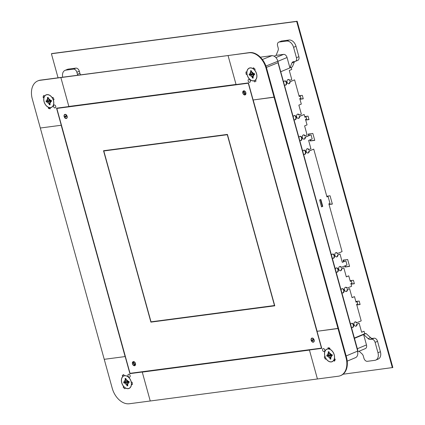 <?xml version="1.0" encoding="UTF-8"?>
<svg xmlns="http://www.w3.org/2000/svg" width="425" height="425" viewBox="0 0 425 425"><rect width="100%" height="100%" fill="white"/><g stroke="black" fill="none" stroke-linecap="round" stroke-linejoin="round"><path stroke-width="0.64" d="M343.044 374.228L392.849 367.529L297.16 21.25L51.898 53.55L51.409 53.757L58.055 77.802M392.36 367.731L296.671 21.452L297.16 21.25M296.671 21.452L51.409 53.757M257.045 54.517L256.758 54.347M356.798 304.943L360.103 304.513L359.146 301.049L355.842 301.484M351.061 284.171L354.365 283.735L353.403 280.272L350.104 280.707M344.776 265.933L345.073 267.012L349.578 266.422L347.666 259.494L343.161 260.089L343.602 261.678M329.051 204.526L332.355 204.09L330.06 195.776L326.756 196.212M309.947 139.889L310.245 140.967L314.75 140.372L312.832 133.45L308.327 134.04L308.768 135.633M305.703 120.031L309.007 119.6L308.051 116.137L304.746 116.572M299.96 99.259L303.264 98.823L302.308 95.359L299.003 95.795M356.761 304.81L360.065 304.374M351.023 284.033L354.328 283.597M343.687 260.02L344.085 261.476M345.265 265.731L345.562 266.81L349.541 266.284M329.014 204.388L332.318 203.952M310.436 139.687L310.733 140.765L314.712 140.239M308.853 133.971L309.257 135.426M305.665 119.898L308.97 119.462M299.922 99.121L303.227 98.685M310.733 140.765L310.245 140.967M345.562 266.81L345.073 267.012M62.698 77.191A7.252 4.957 67.3 0 1 65.041 70.364L67.479 69.344A7.252 4.957 67.3 0 1 68.361 69.11L75.868 68.117A3.623 2.476 67.3 0 1 79.326 71.251L79.889 73.281A3.623 2.476 -112.7 0 0 80.607 74.832M65.041 70.364A7.252 4.957 67.3 0 1 65.918 70.13L73.429 69.137A3.623 2.476 67.3 0 1 76.888 72.271L77.446 74.301A3.623 2.476 -112.7 0 0 77.791 75.204M321.534 206.89L319.621 199.962L320.843 199.452L322.756 206.38L321.534 206.89M283.666 82.094A2.173 1.562 -97.5 0 1 284.851 80.888A2.173 1.562 -97.5 0 1 286.684 82.843A2.173 1.562 -97.5 0 1 285.419 85.202A2.173 1.562 -97.5 0 1 284.442 84.899M364.751 333.71L364.071 331.261L361.632 332.281L359.146 323.276L357.106 324.126A2.173 1.562 -97.5 0 1 355.821 326.172A2.173 1.562 -97.5 0 1 353.988 324.217A2.173 1.562 -97.5 0 1 355.252 321.858A2.173 1.562 -97.5 0 1 356.724 322.745L361.202 320.875L356.607 304.252L357.733 303.785L357.159 301.707L356.033 302.175L354.503 296.634L352.065 297.654L349.573 288.649L347.538 289.499A2.173 1.562 -97.5 0 1 346.248 291.539A2.173 1.562 -97.5 0 1 344.42 289.59A2.173 1.562 -97.5 0 1 345.684 287.231A2.173 1.562 -97.5 0 1 347.156 288.118L351.634 286.248L350.869 283.475L351.99 283.007L351.417 280.93L350.296 281.398L348.76 275.857L346.322 276.877L343.836 267.872L341.796 268.722A2.173 1.562 -97.5 0 1 340.51 270.762A2.173 1.562 -97.5 0 1 338.677 268.812A2.173 1.562 -97.5 0 1 339.942 266.454A2.173 1.562 -97.5 0 1 341.413 267.341L347.018 264.998L345.865 260.844L342.3 262.331L340.005 254.023L337.971 254.873A2.173 1.562 -97.5 0 1 336.68 256.913A2.173 1.562 -97.5 0 1 334.852 254.963A2.173 1.562 -97.5 0 1 336.111 252.599A2.173 1.562 -97.5 0 1 337.588 253.486L342.067 251.616L328.86 203.83L329.981 203.363L328.068 196.435L326.947 196.908L313.74 149.122L309.262 150.992A2.173 1.562 -97.5 0 1 307.976 153.032A2.173 1.562 -97.5 0 1 306.143 151.077A2.173 1.562 -97.5 0 1 307.408 148.718A2.173 1.562 -97.5 0 1 308.879 149.605L310.919 148.755L308.619 140.441L312.184 138.954L311.036 134.799L305.437 137.137A2.173 1.562 -97.5 0 1 304.146 139.177A2.173 1.562 -97.5 0 1 302.313 137.227A2.173 1.562 -97.5 0 1 303.578 134.868A2.173 1.562 -97.5 0 1 305.054 135.756L307.089 134.906L304.603 125.901L307.041 124.881L305.511 119.34L306.632 118.873L306.058 116.795L304.938 117.263L304.172 114.495L299.694 116.36A2.173 1.562 -97.5 0 1 298.403 118.405A2.173 1.562 -97.5 0 1 296.576 116.45A2.173 1.562 -97.5 0 1 297.84 114.091A2.173 1.562 -97.5 0 1 299.312 114.978L301.346 114.128L298.86 105.124L301.304 104.104L299.768 98.563L300.895 98.095L300.321 96.018L299.195 96.486L294.605 79.863L290.126 81.733A2.173 1.562 -97.5 0 1 288.835 83.773A2.173 1.562 -97.5 0 1 287.008 81.823A2.173 1.562 -97.5 0 1 288.267 79.464A2.173 1.562 -97.5 0 1 289.744 80.352L291.778 79.502L289.292 70.497L291.731 69.477L291.157 67.384M293.234 116.726A2.173 1.562 -97.5 0 1 294.419 115.515A2.173 1.562 -97.5 0 1 296.252 117.47A2.173 1.562 -97.5 0 1 294.987 119.829A2.173 1.562 -97.5 0 1 294.01 119.526M298.977 137.498A2.173 1.562 -97.5 0 1 300.162 136.292A2.173 1.562 -97.5 0 1 301.994 138.247A2.173 1.562 -97.5 0 1 300.73 140.606A2.173 1.562 -97.5 0 1 299.752 140.303M302.802 151.353A2.173 1.562 -97.5 0 1 303.987 150.147A2.173 1.562 -97.5 0 1 305.819 152.097A2.173 1.562 -97.5 0 1 304.555 154.456A2.173 1.562 -97.5 0 1 303.578 154.153M350.646 324.493A2.173 1.562 -97.5 0 1 351.831 323.282A2.173 1.562 -97.5 0 1 353.664 325.237A2.173 1.562 -97.5 0 1 352.399 327.595A2.173 1.562 -97.5 0 1 351.422 327.293M331.511 255.234A2.173 1.562 -97.5 0 1 332.695 254.028A2.173 1.562 -97.5 0 1 334.528 255.983A2.173 1.562 -97.5 0 1 333.264 258.342A2.173 1.562 -97.5 0 1 332.286 258.039M335.336 269.083A2.173 1.562 -97.5 0 1 336.52 267.877A2.173 1.562 -97.5 0 1 338.353 269.832A2.173 1.562 -97.5 0 1 337.089 272.191A2.173 1.562 -97.5 0 1 336.111 271.888M341.078 289.861A2.173 1.562 -97.5 0 1 342.263 288.655A2.173 1.562 -97.5 0 1 344.096 290.61A2.173 1.562 -97.5 0 1 342.832 292.968A2.173 1.562 -97.5 0 1 341.854 292.666M320.471 199.612L322.357 206.433L321.507 206.789M284.654 80.936A2.173 1.562 -97.5 0 1 286.28 82.896A2.173 1.562 -97.5 0 1 285.217 85.213M300.321 96.018L299.168 96.385M304.172 114.495L299.296 116.413A2.173 1.562 -97.5 0 1 298.201 118.41M297.638 114.134A2.173 1.562 -97.5 0 1 298.913 115.032L299.312 114.978M306.058 116.795L304.911 117.162M311.036 134.799L305.033 137.19A2.173 1.562 -97.5 0 1 303.944 139.188M303.381 134.911A2.173 1.562 -97.5 0 1 304.651 135.809L305.054 135.756M313.74 149.122L308.863 151.045A2.173 1.562 -97.5 0 1 307.774 153.037M307.206 148.761A2.173 1.562 -97.5 0 1 308.481 149.658L308.879 149.605M328.068 196.435L326.915 196.802M340.005 254.023L337.567 254.926A2.173 1.562 -97.5 0 1 336.478 256.923M335.915 252.647A2.173 1.562 -97.5 0 1 337.184 253.539L337.588 253.486M345.865 260.844L342.274 262.23M343.836 267.872L341.397 268.775A2.173 1.562 -97.5 0 1 340.308 270.773M339.745 266.496A2.173 1.562 -97.5 0 1 341.015 267.394L341.413 267.341M348.76 275.857L346.295 276.776M351.417 280.93L350.264 281.297M349.573 288.649L347.14 289.553A2.173 1.562 -97.5 0 1 346.046 291.55M345.483 287.273A2.173 1.562 -97.5 0 1 346.757 288.166L347.156 288.118M354.503 296.634L352.033 297.553M357.159 301.707L356.007 302.074M359.146 323.276L356.708 324.179A2.173 1.562 -97.5 0 1 355.619 326.177M355.056 321.9A2.173 1.562 -97.5 0 1 356.325 322.798L356.724 322.745M364.071 331.261L361.606 332.18M294.605 79.863L289.723 81.786A2.173 1.562 -97.5 0 1 288.633 83.783M288.07 79.507A2.173 1.562 -97.5 0 1 289.34 80.405L289.744 80.352M294.222 115.563A2.173 1.562 -97.5 0 1 295.853 117.523A2.173 1.562 -97.5 0 1 294.785 119.839M299.965 136.34A2.173 1.562 -97.5 0 1 301.591 138.3A2.173 1.562 -97.5 0 1 300.528 140.617M303.79 150.19A2.173 1.562 -97.5 0 1 305.421 152.15A2.173 1.562 -97.5 0 1 304.353 154.466M351.634 323.329A2.173 1.562 -97.5 0 1 353.265 325.29A2.173 1.562 -97.5 0 1 352.197 327.606M332.499 254.07A2.173 1.562 -97.5 0 1 334.124 256.036A2.173 1.562 -97.5 0 1 333.062 258.347M336.324 267.925A2.173 1.562 -97.5 0 1 337.955 269.886A2.173 1.562 -97.5 0 1 336.887 272.202M342.067 288.703A2.173 1.562 -97.5 0 1 343.697 290.663A2.173 1.562 -97.5 0 1 342.63 292.979M322.756 206.38L322.357 206.433M299.296 116.413L299.694 116.36M305.033 137.19L305.437 137.137M308.863 151.045L309.262 150.992M337.567 254.926L337.971 254.873M341.397 268.775L341.796 268.722M347.14 289.553L347.538 289.499M356.708 324.179L357.106 324.126M289.723 81.786L290.126 81.733M334.422 359.003A1.089 0.744 -112.7 0 0 335.075 359.869M354.392 338.034L364.841 333.673L366.042 333.513L370.568 337.609A3.623 2.476 -112.7 0 0 372.619 338.39L374.08 338.199A3.623 2.476 67.3 0 1 377.543 341.333L380.412 351.719A7.252 4.957 67.3 0 1 378.202 359.067L375.758 360.087A7.252 4.957 67.3 0 1 374.882 360.326L367.37 361.314A3.623 2.476 67.3 0 1 363.912 358.179L363.354 356.15A3.623 2.476 -112.7 0 0 361.941 353.797L359.093 351.22M354.477 338.342L363.603 334.533L368.124 338.629A3.623 2.476 -112.7 0 0 370.175 339.41L371.641 339.219A3.623 2.476 67.3 0 1 375.1 342.348L377.974 352.739A7.252 4.957 67.3 0 1 375.758 360.087M366.042 333.513L363.603 334.533L366.472 344.925A3.623 2.476 -112.7 0 1 365.367 348.596L357.638 351.826M280.797 71.713L289.924 67.899L287.05 57.513A3.623 2.476 -112.7 0 0 283.592 54.379L276.085 55.367L278.104 50.41A3.623 2.476 -112.7 0 0 278.163 47.866L277.599 45.836A3.623 2.476 67.3 0 1 278.704 42.165A3.623 2.476 67.3 0 1 279.145 42.043L286.652 41.055A7.252 4.957 67.3 0 1 293.574 47.324L296.443 57.71A3.623 2.476 67.3 0 1 295.338 61.386A3.623 2.476 67.3 0 1 294.897 61.503L293.431 61.694A3.623 2.476 -112.7 0 0 292.995 61.816A3.623 2.476 -112.7 0 0 291.943 62.943L289.924 67.899L292.363 66.879L294.387 61.922L291.943 62.943M278.704 42.165L281.148 41.145A3.623 2.476 67.3 0 1 281.589 41.023L289.096 40.035A7.252 4.957 67.3 0 1 296.013 46.304L298.887 56.69A3.623 2.476 67.3 0 1 297.782 60.366L295.338 61.386M294.578 61.545A3.623 2.476 -112.7 0 0 294.387 61.922M274.125 56.185L276.085 55.367M50.591 102.308L50.07 100.959L50.989 100.635M49.194 98.998L48.88 99.11L49.417 100.497L48.455 100.826L48.689 101.437L49.651 101.102L50.182 102.489L50.58 102.351M50.246 100.204L49.837 100.348L49.364 99.115M50.931 100.454L50.07 100.959M50.575 102.271L50.182 102.489M50.278 100.268L49.667 100.481L49.805 100.826L50.782 100.539M50.761 100.491L49.651 101.102M49.805 100.826L48.689 101.437M49.667 100.481L48.455 100.826M50.267 100.247L49.417 100.497M49.215 99.009L48.88 99.11M50.256 100.231L49.837 100.348M262.352 59.495L262.512 59.702A17.181 11.746 67.3 0 1 266.544 67.936L266.555 68.074A17.908 12.24 -112.7 0 0 262.352 59.495A17.908 12.24 -112.7 0 0 249.464 52.594L228.055 55.553L236.034 84.432L68.855 106.452L60.876 77.573L61.365 77.366L60.876 77.573L68.887 106.553L56.546 108.178L61.264 125.253L40.317 128.01L104.237 359.322L125.184 356.564L129.901 373.633L142.242 372.013L150.248 400.993L317.427 378.978L309.416 349.993L321.757 348.367L317.039 331.298L337.987 328.536L274.067 97.224L253.119 99.981L248.402 82.912L236.061 84.538L228.055 55.553L39.955 80.325A17.908 12.24 -112.7 0 0 37.782 80.909A17.908 12.24 -112.7 0 0 32.316 99.062L40.317 128.01L61.189 125.263L125.109 356.575L104.237 359.322L112.237 388.275A17.908 12.24 -112.7 0 0 129.327 403.75L150.248 400.993L142.269 372.114L309.448 350.099L317.427 378.978L338.348 376.221A17.908 12.24 -112.7 0 0 340.521 375.636A17.908 12.24 -112.7 0 0 345.987 357.489L337.987 328.536L338.475 328.334L317.114 331.288L253.194 99.976L274.555 97.022L274.067 97.224L266.066 68.276A17.908 12.24 -112.7 0 0 248.976 52.796L40.444 80.123A17.908 12.24 -112.7 0 0 38.271 80.707L37.782 80.909M53.561 106.59A1.557 1.068 -112.7 0 0 55.239 107.886A1.557 1.068 -112.7 0 0 55.712 106.308A1.557 1.068 -112.7 0 0 54.039 105.012A1.557 1.068 -112.7 0 0 53.561 106.59M43.068 97.261L43.865 97.978A6.816 4.659 -112.7 0 0 48.344 107.265L48.434 108.38A7.974 5.451 67.3 0 0 50.299 108.784L50.208 107.668A6.816 4.659 -112.7 0 0 51.393 107.419A6.816 4.659 -112.7 0 0 53.47 100.512A6.816 4.659 -112.7 0 0 53.322 100.029L54.028 99.636A7.974 5.451 -112.7 0 0 52.928 97.352L52.222 97.75A6.816 4.659 67.3 0 0 46.139 94.844A6.816 4.659 67.3 0 0 44.63 96.103L43.833 95.381A7.974 5.451 67.3 0 0 43.068 97.261L44.386 96.709M51.563 107.233A6.816 4.659 -112.7 0 0 51.861 107.174M50.208 107.668L50.522 107.541M69.259 106.399L68.887 106.553M48.434 108.38L50.389 107.567M52.976 97.431L52.222 97.75M49.975 103.344A2.539 1.732 -112.7 0 1 49.475 103.339L48.987 103.541L49.337 104.821L50.161 104.72L49.815 103.44A2.539 1.732 -112.7 0 0 50.628 101.501L51.117 101.293A2.539 1.732 -112.7 0 0 50.867 100.289M50.628 101.501L51.558 101.389L51.25 100.247L50.32 100.358A2.539 1.732 -112.7 0 0 49.544 99.269A2.539 1.732 -112.7 0 0 48.546 98.728L48.195 97.447L47.366 97.543L47.717 98.823A2.539 1.732 -112.7 0 0 46.904 100.767L45.974 100.879L46.282 102.021L47.212 101.91A2.539 1.732 -112.7 0 0 47.988 102.999A2.539 1.732 -112.7 0 0 48.987 103.541M48.492 98.542A2.539 1.732 -112.7 0 0 48.965 102.59A2.539 1.732 -112.7 0 0 50.187 103.158M50.825 96.204A6.704 4.585 -112.7 0 0 46.182 94.945A6.704 4.585 -112.7 0 0 43.818 99.79A6.704 4.585 -112.7 0 0 46.708 106.059A6.704 4.585 -112.7 0 0 51.351 107.323A6.704 4.585 -112.7 0 0 53.715 102.478A6.704 4.585 -112.7 0 0 50.825 96.204M47.212 101.91L47.701 101.708A2.539 1.732 -112.7 0 1 47.393 100.56L46.904 100.767M47.717 98.823L48.2 98.621A2.539 1.732 -112.7 0 1 48.275 98.589A2.539 1.732 -112.7 0 1 48.487 98.52M51.117 101.293L51.521 101.246M46.5 100.815L46.771 101.819L47.701 101.708M46.771 101.819L46.282 102.021M47.892 97.479L48.2 98.621M49.475 103.339L49.821 104.619L50.123 104.582M49.821 104.619L49.337 104.821M272.207 55.691A1.015 0.728 82.5 0 0 271.894 55.638A1.015 0.728 82.5 0 0 271.761 55.67L271.814 55.718A6.38 4.367 68 0 1 277.865 61.248L278.242 62.634L266.395 67.421M274.497 305.57L227.285 134.714L103.806 150.981L151.018 321.831L274.683 305.49M103.806 150.981L104.81 150.562M64.318 116.593A1.923 1.312 -112.7 0 0 66.385 118.192A1.923 1.312 -112.7 0 0 66.969 116.243A1.923 1.312 -112.7 0 0 64.903 114.649A1.923 1.312 -112.7 0 0 64.318 116.593M243.01 93.059A1.923 1.312 -112.7 0 0 245.076 94.658A1.923 1.312 -112.7 0 0 245.661 92.714A1.923 1.312 -112.7 0 0 243.594 91.115A1.923 1.312 -112.7 0 0 243.01 93.059M311.334 340.303A1.923 1.312 -112.7 0 0 313.4 341.902A1.923 1.312 -112.7 0 0 313.985 339.952A1.923 1.312 -112.7 0 0 311.918 338.353A1.923 1.312 -112.7 0 0 311.334 340.303M132.643 363.837A1.923 1.312 -112.7 0 0 134.709 365.436A1.923 1.312 -112.7 0 0 135.293 363.487A1.923 1.312 -112.7 0 0 133.227 361.888A1.923 1.312 -112.7 0 0 132.643 363.837M130.023 373.331L321.481 348.118L248.28 83.215L56.822 108.428L130.023 373.331M57.827 108.014L56.822 108.428M103.53 150.726L150.896 322.134L274.773 305.819L227.412 134.412L103.53 150.726M151.9 321.714L150.896 322.134M64.648 117.651A2.173 1.487 -112.7 0 0 66.486 118.426A2.173 1.487 -112.7 0 0 66.725 118.288A2.173 1.487 -112.7 0 0 67.001 115.812L64.648 117.651M66.645 115.191L64.287 117.029A2.173 1.487 -112.7 0 1 64.807 114.415A2.173 1.487 -112.7 0 1 66.645 115.191M65.376 117.082A1.594 1.089 67.3 0 1 65.099 116.572L64.388 116.987M66.582 115.414L65.099 116.572M129.46 377.219A1.557 1.068 -112.7 0 0 129.652 377.166A1.557 1.068 -112.7 0 0 130.082 375.45A1.557 1.068 -112.7 0 0 128.637 374.239A1.557 1.068 -112.7 0 0 128.446 374.292A1.557 1.068 -112.7 0 0 128.015 376.008A1.557 1.068 -112.7 0 0 129.46 377.219M123.197 387.212A7.974 5.451 67.3 0 0 124.907 388.763L125.263 387.892A6.816 4.659 -112.7 0 0 129.051 388.455A6.816 4.659 -112.7 0 0 131.447 384.434L132.313 384.62A7.974 5.451 67.3 0 0 132.117 382.218L131.251 382.033A6.816 4.659 -112.7 0 0 124.626 375.658A6.816 4.659 -112.7 0 0 124.281 375.721L123.771 374.659A7.974 5.451 -112.7 0 0 123.351 374.808A7.974 5.451 -112.7 0 0 122.251 375.509L122.761 376.571A6.816 4.659 67.3 0 0 123.547 386.341L123.197 387.212L124.1 386.835M129.221 388.264A6.816 4.659 -112.7 0 0 129.524 388.211M132.318 384.067L131.447 384.434M143.246 371.593L142.242 372.013M130.905 373.219L129.901 373.633M123.059 376.444L122.761 376.571M122.251 375.509L123.856 374.839M324.743 349.956A1.557 1.068 -112.7 0 0 323.064 348.659A1.557 1.068 -112.7 0 0 322.591 350.237A1.557 1.068 -112.7 0 0 324.264 351.533A1.557 1.068 -112.7 0 0 324.743 349.956M324.982 356.517L324.275 356.91A7.974 5.451 -112.7 0 0 325.375 359.194L326.081 358.801A6.816 4.659 67.3 0 0 332.164 361.702A6.816 4.659 67.3 0 0 333.673 360.448L334.47 361.165A7.974 5.451 67.3 0 0 335.235 359.29L334.438 358.567A6.816 4.659 -112.7 0 0 329.959 349.281L329.869 348.165A7.974 5.451 67.3 0 0 328.004 347.762L328.095 348.877A6.816 4.659 -112.7 0 0 326.91 349.127A6.816 4.659 -112.7 0 0 324.833 356.033A6.816 4.659 -112.7 0 0 324.982 356.517L325.051 356.49M329.078 348.574L328.095 348.877M332.637 361.457A6.816 4.659 67.3 0 1 332.334 361.516M334.576 359.97L333.673 360.448M266.066 68.276L266.555 68.074L346.46 357.143A17.181 11.746 67.3 0 1 347.071 360.023L347.108 360.283A17.908 12.24 -112.7 0 0 346.476 357.282L266.544 67.936M340.521 375.636L341.009 375.434A17.908 12.24 -112.7 0 0 347.108 360.283M310.425 349.573L309.416 349.993M324.275 356.91L325.077 356.575M248.843 79.332A1.557 1.068 -112.7 0 0 248.652 79.379A1.557 1.068 -112.7 0 0 248.221 81.095A1.557 1.068 -112.7 0 0 249.666 82.307A1.557 1.068 -112.7 0 0 249.857 82.259A1.557 1.068 -112.7 0 0 250.288 80.543A1.557 1.068 -112.7 0 0 248.843 79.332M254.023 80.83L254.532 81.887A7.974 5.451 -112.7 0 0 254.952 81.743A7.974 5.451 -112.7 0 0 256.052 81.037L255.542 79.98A6.816 4.659 67.3 0 0 254.756 70.205L255.106 69.333A7.974 5.451 67.3 0 0 253.396 67.782L253.04 68.653A6.816 4.659 -112.7 0 0 249.252 68.096A6.816 4.659 -112.7 0 0 246.856 72.112L245.995 71.926A7.974 5.451 67.3 0 0 246.187 74.327L247.053 74.513A6.816 4.659 -112.7 0 0 253.677 80.893A6.816 4.659 -112.7 0 0 254.023 80.83L255 80.421A6.816 4.659 -112.7 0 1 254.676 80.484M253.985 68.329L253.04 68.653M246.187 74.327L247.026 73.977M254.532 81.887L255.351 81.547M128.525 381.321A2.539 1.732 -112.7 0 1 128.775 382.33L128.286 382.532L129.216 382.42L128.908 381.278L127.978 381.39A2.539 1.732 -112.7 0 0 126.204 379.759L125.858 378.478L125.03 378.574L125.375 379.86L125.864 379.652A2.539 1.732 -112.7 0 1 125.938 379.621A2.539 1.732 -112.7 0 1 126.145 379.557M125.375 379.86A2.539 1.732 -112.7 0 0 124.722 380.598A2.539 1.732 -112.7 0 0 124.562 381.799L123.632 381.91L123.946 383.053L124.87 382.941A2.539 1.732 -112.7 0 0 126.65 384.572L126.995 385.852L127.824 385.757L127.479 384.471A2.539 1.732 -112.7 0 0 128.132 383.733A2.539 1.732 -112.7 0 0 128.286 382.532M126.151 379.573A2.539 1.732 -112.7 0 0 125.694 380.189A2.539 1.732 -112.7 0 0 125.954 382.75A2.539 1.732 -112.7 0 0 127.845 384.189M121.917 378.027A6.704 4.585 -112.7 0 0 123.138 385.666A6.704 4.585 -112.7 0 0 129.009 388.354A6.704 4.585 -112.7 0 0 130.932 386.304A6.704 4.585 -112.7 0 0 129.715 378.664A6.704 4.585 -112.7 0 0 123.84 375.976A6.704 4.585 -112.7 0 0 121.917 378.027M126.65 384.572L127.139 384.37A2.539 1.732 -112.7 0 0 127.638 384.375M124.87 382.941L125.359 382.739A2.539 1.732 -112.7 0 1 125.051 381.597L124.562 381.799M125.556 378.516L125.864 379.652M127.139 384.37L127.484 385.65L127.787 385.613M127.484 385.65L126.995 385.852M124.164 381.847L124.435 382.851L125.359 382.739M124.435 382.851L123.946 383.053M128.775 382.33L129.179 382.282M327.983 356.192L328.472 355.985A2.539 1.732 -112.7 0 1 328.164 354.843L326.745 355.162L327.053 356.304L327.983 356.192A2.539 1.732 -112.7 0 0 328.759 357.282A2.539 1.732 -112.7 0 0 329.763 357.823L330.108 359.104L330.937 359.003L330.586 357.723A2.539 1.732 -112.7 0 0 331.399 355.783L332.329 355.672L332.021 354.524L331.091 354.636A2.539 1.732 -112.7 0 0 330.315 353.552A2.539 1.732 -112.7 0 0 329.317 353.01L328.966 351.725L328.142 351.826L328.488 353.106A2.539 1.732 -112.7 0 0 327.675 355.05M328.488 353.106L328.977 352.904A2.539 1.732 -112.7 0 1 329.046 352.872A2.539 1.732 -112.7 0 1 329.258 352.803M329.263 352.824A2.539 1.732 -112.7 0 0 329.736 356.873A2.539 1.732 -112.7 0 0 330.958 357.441M327.478 360.342A6.704 4.585 -112.7 0 0 332.122 361.601A6.704 4.585 -112.7 0 0 334.486 356.761A6.704 4.585 -112.7 0 0 331.596 350.487A6.704 4.585 -112.7 0 0 326.953 349.228A6.704 4.585 -112.7 0 0 324.588 354.073A6.704 4.585 -112.7 0 0 327.478 360.342M334.47 360.113A6.704 4.585 -112.7 0 0 334.629 359.89L334.921 359.768M329.88 348.309L329.248 348.574A6.704 4.585 -112.7 0 0 328.759 348.601M331.399 355.783L331.888 355.576A2.539 1.732 -112.7 0 0 331.638 354.572M329.763 357.823L330.246 357.616A2.539 1.732 -112.7 0 0 330.746 357.627M327.271 355.098L327.542 356.097L328.472 355.985M327.542 356.097L327.053 356.304M331.888 355.576L332.292 355.528M330.246 357.616L330.597 358.902L330.894 358.865M330.597 358.902L330.108 359.104M328.668 351.762L328.977 352.904M250.325 75.161L250.814 74.954A2.539 1.732 -112.7 0 1 250.506 73.812L249.087 74.125L249.395 75.273L250.325 75.161A2.539 1.732 -112.7 0 0 252.099 76.787L252.588 76.585A2.539 1.732 -112.7 0 0 253.087 76.596M252.099 76.787L252.445 78.073L253.273 77.972L252.928 76.691A2.539 1.732 -112.7 0 0 253.582 75.948A2.539 1.732 -112.7 0 0 253.741 74.747L254.671 74.635L254.357 73.493L253.433 73.605A2.539 1.732 -112.7 0 0 251.653 71.974L251.308 70.693L250.479 70.794L250.824 72.075A2.539 1.732 -112.7 0 0 250.171 72.818A2.539 1.732 -112.7 0 0 250.017 74.014M251.605 71.793A2.539 1.732 -112.7 0 0 251.148 72.409A2.539 1.732 -112.7 0 0 251.409 74.97A2.539 1.732 -112.7 0 0 253.3 76.41M256.387 78.524A6.704 4.585 -112.7 0 0 255.165 70.885A6.704 4.585 -112.7 0 0 249.294 68.197A6.704 4.585 -112.7 0 0 247.371 70.242A6.704 4.585 -112.7 0 0 248.588 77.881A6.704 4.585 -112.7 0 0 254.463 80.569A6.704 4.585 -112.7 0 0 256.387 78.524M250.824 72.075L251.313 71.873A2.539 1.732 -112.7 0 1 251.387 71.836A2.539 1.732 -112.7 0 1 251.6 71.772M253.741 74.747L254.23 74.545A2.539 1.732 -112.7 0 0 253.98 73.541M252.588 76.585L252.933 77.865L253.236 77.828M252.933 77.865L252.445 78.073M251.005 70.731L251.313 71.873M254.23 74.545L254.628 74.497M249.613 74.062L249.884 75.066L250.814 74.954M249.884 75.066L249.395 75.273M127.904 381.236L127.495 381.379L127.022 380.147M128.249 383.339L127.728 381.99L128.648 381.671M126.857 380.03L126.538 380.141L127.075 381.528L126.113 381.862L126.347 382.468L127.309 382.133L127.84 383.52L128.238 383.382M127.92 381.262L127.495 381.379M128.589 381.485L127.728 381.99M128.238 383.308L127.84 383.52M127.936 381.299L127.33 381.512L127.463 381.857L128.44 381.57M128.424 381.528L127.309 382.133M127.463 381.857L126.347 382.468M127.33 381.512L126.113 381.862M127.925 381.283L127.075 381.528M126.873 380.046L126.538 380.141M329.97 353.281L329.651 353.388L330.188 354.774L329.226 355.109L329.46 355.72L330.422 355.385L330.953 356.772L331.351 356.633M331.017 354.487L330.608 354.631L330.135 353.398M331.362 356.591L330.841 355.236L331.76 354.918M331.038 354.53L330.188 354.774M329.986 353.292L329.651 353.388M331.033 354.514L330.608 354.631M331.702 354.737L330.841 355.236M331.346 356.554L330.953 356.772M331.048 354.551L330.438 354.758L330.576 355.109L331.553 354.822M331.532 354.774L330.422 355.385M330.576 355.109L329.46 355.72M330.438 354.758L329.226 355.109M251.993 72.356L252.328 72.261L251.993 72.356L252.524 73.743L251.568 74.078L251.802 74.688L252.758 74.354L253.295 75.74L253.693 75.602M253.358 73.456L252.949 73.599L252.477 72.367M253.704 75.56L253.183 74.205L254.102 73.886M253.39 73.514L252.779 73.727L252.912 74.078L253.874 73.743L252.758 74.354M252.912 74.078L251.802 74.688M252.779 73.727L251.568 74.078M253.38 73.498L252.524 73.743M253.369 73.477L252.949 73.599M254.038 73.7L253.183 74.205M253.688 75.522L253.295 75.74M143.528 371.556L142.269 372.114M277.589 60.393L357.855 350.572L357.489 351.178A6.38 4.399 67.2 0 1 355.518 357.653L347.22 361.138M133.487 362.281L132.802 361.935M135.23 365.346A2.173 1.487 -112.7 0 0 135.161 362.727A2.173 1.487 -112.7 0 0 133.131 361.654A2.173 1.487 -112.7 0 0 133.105 361.664L135.23 365.346M132.706 361.978L134.831 365.659A2.173 1.487 -112.7 0 1 134.805 365.67A2.173 1.487 -112.7 0 1 132.765 364.581A2.173 1.487 -112.7 0 1 132.706 361.978M134.927 365.617L135.028 364.947M312.386 340.792A1.594 1.089 67.3 0 1 312.115 340.282L311.397 340.696M313.655 338.895A2.173 1.487 -112.7 0 0 311.817 338.119A2.173 1.487 -112.7 0 0 311.583 338.263A2.173 1.487 -112.7 0 0 311.302 340.738L313.655 338.895M311.663 341.36L314.017 339.517A2.173 1.487 -112.7 0 1 313.496 342.136A2.173 1.487 -112.7 0 1 311.663 341.36M313.597 339.118L312.115 340.282M245.294 94.839L245.395 94.169M243.073 91.2A2.173 1.487 -112.7 0 0 243.143 93.819A2.173 1.487 -112.7 0 0 245.172 94.892A2.173 1.487 -112.7 0 0 245.198 94.881L243.073 91.2M245.597 94.573L243.472 90.892A2.173 1.487 -112.7 0 1 243.498 90.881A2.173 1.487 -112.7 0 1 245.538 91.97A2.173 1.487 -112.7 0 1 245.597 94.573M243.854 91.502L243.174 91.162M79.889 73.281L77.446 74.301M68.361 69.11L65.918 70.13M75.868 68.117L73.429 69.137M79.326 71.251L76.888 72.271M370.568 337.609L368.124 338.629M372.619 338.39L370.175 339.41M374.08 338.199L371.641 339.219M377.543 341.333L375.1 342.348M380.412 351.719L377.974 352.739M357.345 348.734L366.472 344.925M277.923 61.322L287.05 57.513M281.589 41.023L279.145 42.043M289.096 40.035L286.652 41.055M296.013 46.304L293.574 47.324M298.887 56.69L296.443 57.71M275.905 57.588L283.592 54.379M40.444 80.123L39.955 80.325M271.761 55.67L260.35 57.173L271.894 55.638M271.814 55.718L262.379 59.527M277.865 61.248L265.944 66.061M346.46 357.143L345.987 357.489M249.464 52.594L248.976 52.796M357.584 350.747L277.998 62.735M357.489 351.178L346.131 355.948M46.182 94.945L46.947 94.626M51.351 107.323L52.116 106.999M129.009 388.354L129.774 388.036M123.84 375.976L124.605 375.658M332.122 361.601L332.887 361.282M326.953 349.228L327.717 348.909M249.294 68.197L250.059 67.873M254.463 80.569L255.6 80.097"/></g></svg>

